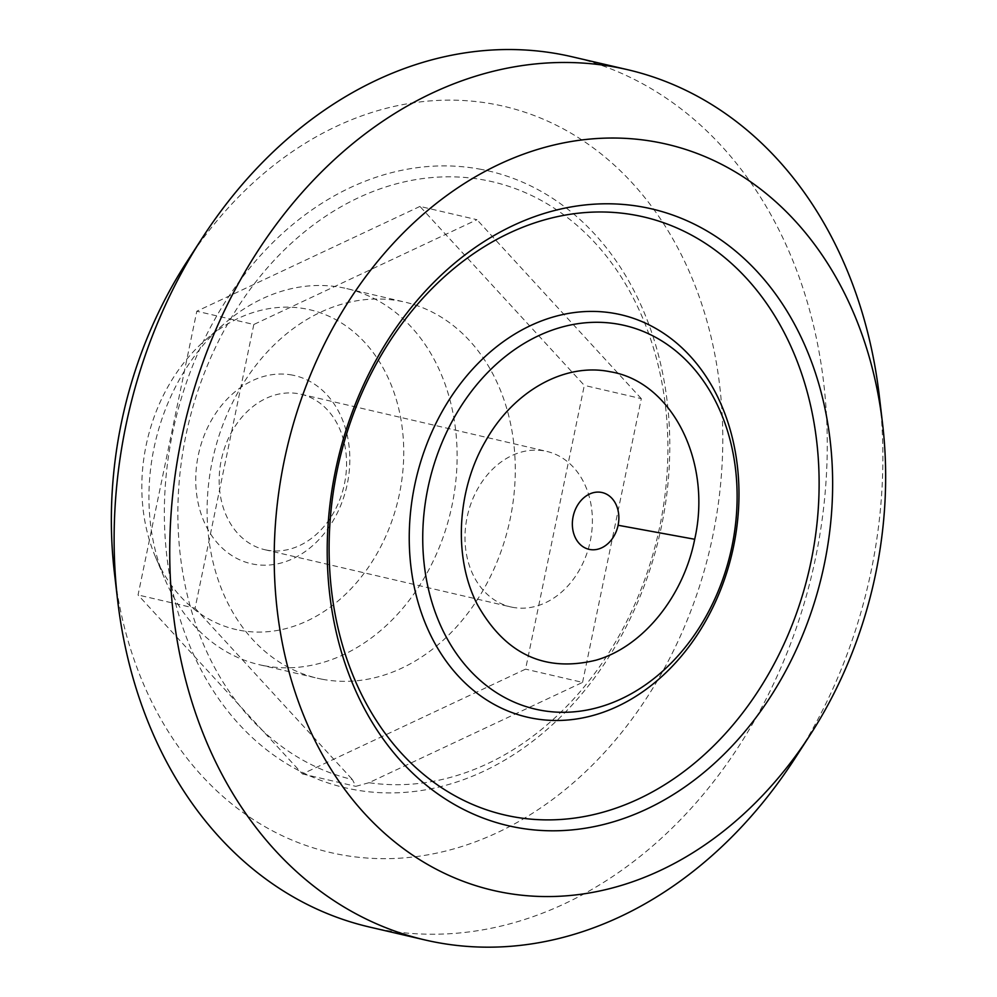 <?xml version="1.0" encoding="UTF-8"?>
<svg xmlns="http://www.w3.org/2000/svg" width="997" height="997" viewBox="0 0 997 997"><rect width="100%" height="100%" fill="white"/><g stroke="black" fill="none" stroke-linecap="round" stroke-linejoin="round"><path stroke-width="0.75" stroke-dasharray="4.99 3.74" d="M512.52 607.298A79.81 62.711 -76.9 0 1 510.614 606.899A79.81 62.711 -76.9 0 1 467.618 514.938A79.81 62.711 -76.9 0 1 546.792 451.417A79.81 62.711 -76.9 0 1 590.05 542.156A79.81 62.711 -76.9 0 1 512.52 607.298M266.673 550.095A79.81 62.711 -76.9 0 1 264.766 549.696A79.81 62.711 -76.9 0 1 221.508 458.956A79.81 62.711 -76.9 0 1 299.038 393.815A79.81 62.711 -76.9 0 1 300.944 394.214A79.81 62.711 -76.9 0 1 344.476 483.744A79.81 62.711 -76.9 0 1 266.673 550.095M292.358 375.096A96.535 75.847 103.1 0 0 198.465 504.519A96.535 75.847 103.1 0 0 327.539 529.22A96.535 75.847 103.1 0 0 292.358 375.096M239.517 630.266A164.094 128.925 103.1 0 0 402.476 429.994A164.094 128.925 103.1 0 0 205.98 339.528A164.094 128.925 103.1 0 0 155.42 556.849A164.094 128.925 103.1 0 0 239.517 630.266M263.881 665.672A193.069 151.694 103.1 0 0 451.442 508.109A193.069 151.694 103.1 0 0 346.782 288.607A193.069 151.694 103.1 0 0 224.425 323.589A193.069 151.694 103.1 0 0 164.929 579.294A193.069 151.694 103.1 0 0 259.282 664.7A193.069 151.694 103.1 0 0 263.881 665.672M322.043 679.206A193.069 151.694 -76.9 0 1 317.445 678.234A193.069 151.694 -76.9 0 1 213.445 455.803A193.069 151.694 -76.9 0 1 404.944 302.128A193.069 151.694 -76.9 0 1 509.604 521.63A193.069 151.694 -76.9 0 1 322.043 679.206M419.949 206.429L196.82 311.226L138.06 594.972L302.427 773.934L525.556 669.137L584.317 385.39L419.949 206.429L476.952 219.701L253.824 324.486L196.82 311.226M368.965 782.707L355.817 786.346L352.402 779.542A306.989 241.199 -76.9 0 1 187.037 430.168A306.989 241.199 -76.9 0 1 485.128 180.208A306.989 241.199 -76.9 0 1 660.911 520.858A306.989 241.199 -76.9 0 1 368.965 782.707L582.56 682.397L525.556 669.137M302.427 773.934L355.817 786.346M582.56 682.397L641.32 398.65L584.317 385.39M641.32 398.65L476.952 219.701M253.824 324.486L195.063 608.232L138.06 594.972M195.063 608.232L352.402 779.542M481.264 169.403A316.635 248.789 103.1 0 0 173.291 593.9A316.635 248.789 103.1 0 0 596.655 674.919A316.635 248.789 103.1 0 0 481.264 169.403M114.406 572.714A383.047 300.969 103.1 0 0 339.404 854.429A383.047 300.969 103.1 0 0 697.414 592.667A383.047 300.969 103.1 0 0 580.453 139.007A383.047 300.969 103.1 0 0 186.676 262.074M369.451 927.023A446.768 351.031 103.1 0 0 380.119 929.291A446.768 351.031 103.1 0 0 814.125 564.663A446.768 351.031 103.1 0 0 571.942 56.742M795.02 758.293A446.768 351.031 103.1 0 0 871.179 570.82A446.768 351.031 103.1 0 0 879.317 395.996M264.766 549.696L510.614 606.899M300.944 394.214L546.792 451.417M155.42 556.849L164.929 579.294M205.98 339.528L224.425 323.589M259.282 664.7L317.445 678.234M346.782 288.607L404.944 302.128"/><path stroke-width="1.5" d="M882.594 423.987L879.317 395.996A446.768 351.031 103.1 0 0 627.549 69.678L571.942 56.742A446.768 351.031 103.1 0 0 201.98 238.408L186.676 262.074A383.047 300.969 103.1 0 0 114.406 572.714L117.683 600.705A446.768 351.031 103.1 0 0 369.451 927.023L425.058 939.972A446.768 351.031 103.1 0 0 435.714 942.227A446.768 351.031 103.1 0 0 795.02 758.293L810.324 734.627A383.047 300.969 103.1 0 0 882.594 423.987A383.047 300.969 103.1 0 0 657.596 142.272A383.047 300.969 103.1 0 0 299.586 404.047A383.047 300.969 103.1 0 0 416.547 857.694A383.047 300.969 103.1 0 0 810.324 734.627M201.98 238.408A446.768 351.031 103.1 0 0 117.683 600.705M627.549 69.678A446.768 351.031 103.1 0 0 616.881 67.422A446.768 351.031 103.1 0 0 182.875 432.037A446.768 351.031 103.1 0 0 425.058 939.972M618.103 525.257A29.15 22.906 -76.9 0 1 579.245 543.502A29.15 22.906 -76.9 0 1 589.476 494.076A29.15 22.906 -76.9 0 1 618.103 525.257L694.697 539.265C683.344 596.904 642.654 646.791 596.119 660.151C544.873 672.688 505.329 654.206 477.463 604.718C453.323 558.47 456.589 490.811 485.327 441.472C513.318 391.136 564.576 362.347 610.077 371.731C671.754 381.564 712.369 461.437 694.697 539.265M515.736 827.298A316.635 248.789 -76.9 0 1 400.345 321.782A316.635 248.789 -76.9 0 1 823.709 402.813A316.635 248.789 -76.9 0 1 515.736 827.298M619.86 324.474A196.945 154.747 -76.9 0 1 691.631 638.903A196.945 154.747 -76.9 0 1 428.299 588.517A196.945 154.747 -76.9 0 1 619.86 324.474M511.872 816.493A306.989 241.199 103.1 0 0 810.461 404.944A306.989 241.199 103.1 0 0 400.009 326.393A306.989 241.199 103.1 0 0 511.872 816.493M615.996 313.694A206.591 162.312 -76.9 0 1 691.27 643.501A206.591 162.312 -76.9 0 1 415.064 590.635A206.591 162.312 -76.9 0 1 615.996 313.694"/></g></svg>
